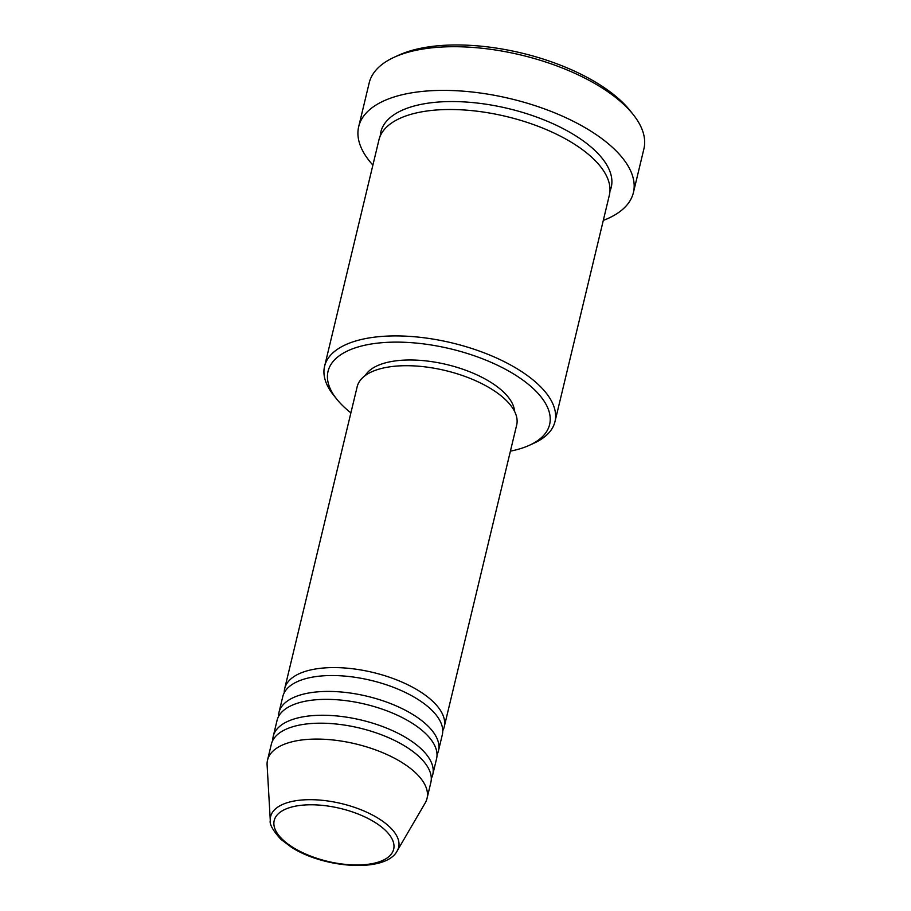 <?xml version="1.0" encoding="UTF-8"?>
<svg xmlns="http://www.w3.org/2000/svg" width="911" height="911" viewBox="0 0 911 911"><rect width="100%" height="100%" fill="white"/><g stroke="black" fill="none" stroke-linecap="round" stroke-linejoin="round"><path stroke-width="1.37" d="M284.243 692.713A82.024 36.338 13.5 0 1 284.688 688.625A82.024 36.338 13.5 0 1 336.387 667.604A82.024 36.338 13.5 0 1 419.117 691.005A82.024 36.338 13.5 0 1 444.204 726.921A82.024 36.338 13.5 0 1 442.746 730.77M278.527 716.547A82.024 36.338 13.5 0 1 278.971 712.459L282.786 696.573A82.024 36.338 13.5 0 1 334.485 675.552A82.024 36.338 13.5 0 1 417.215 698.953A82.024 36.338 13.5 0 1 442.29 734.858L438.476 750.755A82.024 36.338 13.5 0 1 437.018 754.604M278.971 712.459A82.024 36.338 13.5 0 1 330.67 691.438A82.024 36.338 13.5 0 1 413.4 714.839A82.024 36.338 13.5 0 1 438.476 750.755M272.799 740.381A82.024 36.338 13.5 0 1 273.243 736.293L277.058 720.407A82.024 36.338 13.5 0 1 328.757 699.375A82.024 36.338 13.5 0 1 411.487 722.787A82.024 36.338 13.5 0 1 436.574 758.692L432.759 774.589A82.024 36.338 13.5 0 1 431.302 778.438M273.243 736.293A82.024 36.338 13.5 0 1 324.942 715.272A82.024 36.338 13.5 0 1 407.672 738.673A82.024 36.338 13.5 0 1 432.759 774.589M270.282 820.458L267.105 764.967A82.024 36.338 13.5 0 1 267.527 760.127L271.341 744.23A82.024 36.338 13.5 0 1 323.041 723.209A82.024 36.338 13.5 0 1 405.771 746.621A82.024 36.338 13.5 0 1 430.846 782.526L427.031 798.423A82.024 36.338 13.5 0 1 425.209 802.933L397.185 850.931A65.831 29.163 13.5 0 0 378.52 818.488A65.831 29.163 13.5 0 0 308.169 799.699A65.831 29.163 13.5 0 0 270.282 820.458C269.36 824.148 272.867 830.422 280.827 839.27L291.531 847.332C324.555 868.559 385.831 872.909 397.185 850.931M510.411 451.15A113.921 50.469 -166.5 0 0 529.302 445.32A113.921 50.469 -166.5 0 0 514.761 374.66A113.921 50.469 -166.5 0 0 374.478 343.527A113.921 50.469 -166.5 0 0 336.706 399.075A113.921 50.469 -166.5 0 0 350.894 412.854M336.706 399.075L333.574 395.158A118.476 52.496 13.5 0 1 324.578 366.313A118.476 52.496 13.5 0 1 399.257 335.943A118.476 52.496 13.5 0 1 518.758 369.764A118.476 52.496 13.5 0 1 554.981 421.622A118.476 52.496 13.5 0 1 533.88 443.236L529.302 445.32M394.349 57.177L398.927 55.093A136.707 60.57 13.5 0 1 598.607 84.006A136.707 60.57 13.5 0 1 630.036 110.584L633.168 114.501A141.262 62.586 -166.5 0 0 600.691 87.046A141.262 62.586 -166.5 0 0 394.349 57.177A141.262 62.586 -166.5 0 0 369.183 82.947L358.695 126.64A141.262 62.586 13.5 0 1 447.722 90.428A141.262 62.586 13.5 0 1 590.203 130.74A141.262 62.586 13.5 0 1 633.407 192.585A141.262 62.586 13.5 0 1 603.298 220.416M324.578 366.313L378.942 139.895A118.476 52.496 13.5 0 1 453.61 109.536A118.476 52.496 13.5 0 1 573.11 143.346A118.476 52.496 13.5 0 1 609.345 195.216L554.981 421.622M284.688 688.625L357.169 386.742A82.024 36.338 13.5 0 1 408.868 365.721A82.024 36.338 13.5 0 1 491.598 389.122A82.024 36.338 13.5 0 1 516.674 425.038L444.204 726.921M365.288 375.503A77.469 34.322 13.5 0 1 490.46 382.108A77.469 34.322 13.5 0 1 514.544 411.339M372.895 165.096A141.262 62.586 13.5 0 1 358.695 126.64M267.527 760.127A82.024 36.338 13.5 0 1 319.226 739.106A82.024 36.338 13.5 0 1 401.956 762.507A82.024 36.338 13.5 0 1 427.031 798.423M633.407 192.585L643.895 148.892A141.262 62.586 -166.5 0 0 633.168 114.501M374.876 822.326A61.436 27.216 -166.5 0 0 289.983 807.522A61.436 27.216 -166.5 0 0 292.989 847.435A61.436 27.216 -166.5 0 0 377.883 862.239A61.436 27.216 -166.5 0 0 374.876 822.326M380.24 136.012A118.476 52.496 13.5 0 1 451.321 101.554A118.476 52.496 13.5 0 1 575.023 135.397A118.476 52.496 13.5 0 1 609.949 191.162"/></g></svg>
